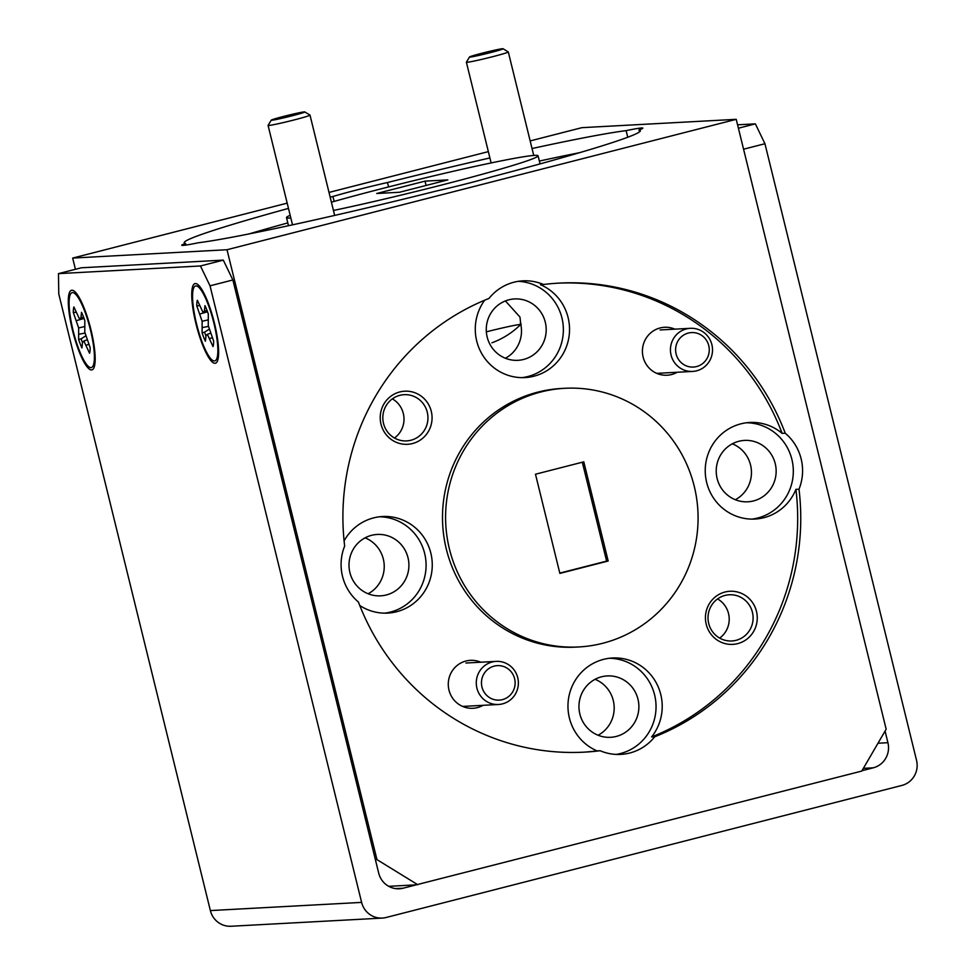 <?xml version="1.0" encoding="UTF-8"?>
<svg xmlns="http://www.w3.org/2000/svg" width="975" height="975" viewBox="0 0 975 975"><rect width="100%" height="100%" fill="white"/><g stroke="black" fill="none" stroke-linecap="round" stroke-linejoin="round"><path stroke-width="1.46" d="M502.418 699.636A17.27 16.831 86.9 0 0 514.617 678.697A17.27 16.831 86.9 0 0 494.179 666.12A17.27 16.831 86.9 0 0 481.979 687.058A17.27 16.831 86.9 0 0 502.418 699.636M492.192 661.988A21.584 21.036 -93.1 0 1 518.139 679.733A21.584 21.036 -93.1 0 1 498.505 704.486A21.584 21.036 -93.1 0 1 492.192 661.988M682.378 335.948A17.27 16.831 86.9 0 0 678.941 360.092A17.27 16.831 86.9 0 0 702.487 363.699A17.27 16.831 86.9 0 0 705.937 339.544A17.27 16.831 86.9 0 0 682.378 335.948M704.035 367.222A21.584 21.036 -93.1 0 1 671.69 357.167A21.584 21.036 -93.1 0 1 690.3 328.319A21.584 21.036 -93.1 0 1 704.035 367.222M291.866 115.867A17.27 0.731 -13.8 0 0 304.761 111.93A17.27 0.731 -13.8 0 0 284.152 116.281A17.27 0.731 -13.8 0 0 271.245 120.169A17.27 0.731 -13.8 0 0 291.866 115.867M304.761 111.93L309.977 115.074A21.584 0.926 166.2 0 1 310.001 115.111A21.584 0.926 166.2 0 1 293.865 120.01A21.584 0.926 166.2 0 1 268.076 125.422A21.584 0.926 166.2 0 1 268.088 125.373L271.245 120.169M503.039 48.835A17.27 0.731 -13.8 0 0 503.039 48.75A17.27 0.731 -13.8 0 0 486.293 52.138A17.27 0.731 -13.8 0 0 469.548 56.964A17.27 0.731 -13.8 0 0 469.536 56.989A17.27 0.731 -13.8 0 0 485.587 53.832A17.27 0.731 -13.8 0 0 503.039 48.835M503.039 48.75L508.255 51.907A21.584 0.926 166.2 0 1 508.292 51.931A21.584 0.926 166.2 0 1 508.255 52.004A21.584 0.926 166.2 0 1 486.878 58.147A21.584 0.926 166.2 0 1 466.367 62.242A21.584 0.926 166.2 0 1 466.379 62.205A21.584 0.926 166.2 0 1 466.391 62.181M371.621 535.312A30.737 29.957 -93.1 0 1 377.301 534.446A30.737 29.957 -93.1 0 1 408.574 560.588A30.737 29.957 -93.1 0 1 386.295 594.969A30.737 29.957 -93.1 0 1 380.616 595.835A30.737 29.957 -93.1 0 1 349.342 569.692A30.737 29.957 -93.1 0 1 371.621 535.312M368.123 593.763A30.737 29.957 86.9 0 0 384.187 564.854A30.737 29.957 86.9 0 0 365.101 537.847M359.763 605.487A48.36 47.129 86.9 0 0 387.745 613.092A48.36 47.129 86.9 0 0 396.667 611.715A48.36 47.129 86.9 0 0 431.73 557.651A48.36 47.129 86.9 0 0 382.529 516.518A48.36 47.129 86.9 0 0 373.596 517.896A48.36 47.129 86.9 0 0 344.09 540.906M384.65 613.153A48.36 47.129 86.9 0 0 390.487 612.056A48.36 47.129 86.9 0 0 425.758 559.553A48.36 47.129 86.9 0 0 379.446 516.787M412.486 443.552A26.593 25.923 86.9 0 0 431.279 411.316A26.593 25.923 86.9 0 0 399.799 391.95A26.593 25.923 86.9 0 0 381.006 424.186A26.593 25.923 86.9 0 0 412.486 443.552M410.889 440.249A23.144 22.559 86.9 0 0 404.125 394.68A23.144 22.559 86.9 0 0 383.077 421.212A23.144 22.559 86.9 0 0 410.889 440.249M394.473 438.019A23.144 22.559 86.9 0 0 392.352 398.86M480.736 662.208A24.009 23.4 86.9 0 0 465.952 661.026A24.009 23.4 86.9 0 0 448.987 690.129A24.009 23.4 86.9 0 0 477.409 707.606A24.009 23.4 86.9 0 0 483.064 705.327M288.478 208.406A234.865 10.018 -13.8 0 0 184.214 242.763A234.865 10.018 -13.8 0 0 185.555 243.445A48.36 2.06 -13.8 0 0 181.716 245.261A48.36 2.06 -13.8 0 0 198.437 242.751A234.865 10.018 -13.8 0 0 437.092 190.856A48.36 2.06 -13.8 0 0 466.489 183.763A48.36 2.06 -13.8 0 0 491.619 176.902A234.865 10.018 -13.8 0 0 640.356 130.626A234.865 10.018 -13.8 0 0 639.015 129.931A48.36 2.06 -13.8 0 0 642.854 128.127A48.36 2.06 -13.8 0 0 626.121 130.638A234.865 10.018 -13.8 0 0 532.033 148.529M627.742 137.207L626.121 130.638M639.015 129.931L639.49 131.844M489.889 157.95A234.865 10.018 -13.8 0 0 387.477 182.52A48.36 2.06 -13.8 0 0 358.069 189.625A48.36 2.06 -13.8 0 0 332.938 196.487A234.865 10.018 -13.8 0 0 330.184 197.206M387.477 182.52L388.562 186.932M333.45 210.466A129.517 5.521 -13.8 0 0 441.224 185.128A129.517 5.521 -13.8 0 0 538.054 155.768A129.517 5.521 -13.8 0 0 383.346 188.26A129.517 5.521 -13.8 0 0 331.415 202.178M290.172 215.292A129.517 5.521 -13.8 0 0 286.504 217.62A129.517 5.521 -13.8 0 0 290.83 217.973M738.855 441.285A30.737 29.957 -93.1 0 1 744.522 440.408A30.737 29.957 -93.1 0 1 775.807 466.55A30.737 29.957 -93.1 0 1 753.517 500.931A30.737 29.957 -93.1 0 1 747.849 501.796A30.737 29.957 -93.1 0 1 716.564 475.654A30.737 29.957 -93.1 0 1 738.855 441.285M735.345 499.724A30.737 29.957 86.9 0 0 751.408 470.815A30.737 29.957 86.9 0 0 732.335 443.808M785.241 433.217L782.157 433.388A48.36 47.129 86.9 0 0 749.751 422.48A48.36 47.129 86.9 0 0 740.829 423.857A48.36 47.129 86.9 0 0 705.766 477.921A48.36 47.129 86.9 0 0 754.967 519.053A48.36 47.129 86.9 0 0 763.888 517.688A48.36 47.129 86.9 0 0 795.917 489.365L799 489.206A48.36 47.129 86.9 0 0 785.241 433.217A234.865 228.906 86.9 0 0 559.163 283.103A234.865 228.906 86.9 0 0 543.502 284.493A48.36 47.129 86.9 0 0 522.88 280.849A48.36 47.129 86.9 0 0 513.959 282.214A48.36 47.129 86.9 0 0 488.975 298.46A234.865 228.906 86.9 0 0 344.663 546.037A48.36 47.129 86.9 0 0 358.422 602.026A234.865 228.906 86.9 0 0 584.5 752.139A234.865 228.906 86.9 0 0 600.161 750.738A48.36 47.129 86.9 0 0 620.783 754.394A48.36 47.129 86.9 0 0 629.704 753.029A48.36 47.129 86.9 0 0 654.7 736.783A234.865 228.906 86.9 0 0 799 489.206M751.871 519.114A48.36 47.129 86.9 0 0 757.721 518.018A48.36 47.129 86.9 0 0 792.992 465.526A48.36 47.129 86.9 0 0 746.667 422.76M543.502 284.493L540.418 284.663A48.36 47.129 86.9 0 1 569.412 332.926A48.36 47.129 86.9 0 1 533.934 376.204A48.36 47.129 86.9 0 1 525.013 377.581A48.36 47.129 86.9 0 1 480.858 352.012A48.36 47.129 86.9 0 1 484.673 300.215M521.918 377.642A48.36 47.129 86.9 0 0 527.768 376.545A48.36 47.129 86.9 0 0 563.123 324.833A48.36 47.129 86.9 0 0 518.261 281.324M654.7 736.783L651.605 736.942A48.36 47.129 86.9 0 0 657.089 684.462A48.36 47.129 86.9 0 0 612.483 657.991A48.36 47.129 86.9 0 0 603.549 659.368A48.36 47.129 86.9 0 0 568.084 702.646A48.36 47.129 86.9 0 0 597.078 750.908A234.865 228.906 86.9 0 1 582.965 752.225M616.139 754.418A48.36 47.129 86.9 0 0 620.453 753.529A48.36 47.129 86.9 0 0 655.712 701.025A48.36 47.129 86.9 0 0 609.399 658.271M598.077 735.235A30.737 29.957 86.9 0 0 614.14 706.327A30.737 29.957 86.9 0 0 595.055 679.319M737.697 643.622A26.593 25.923 86.9 0 0 756.478 611.386A26.593 25.923 86.9 0 0 725.01 592.02A26.593 25.923 86.9 0 0 706.217 624.256A26.593 25.923 86.9 0 0 737.697 643.622M736.101 640.319A23.144 22.559 86.9 0 0 729.324 594.762A23.144 22.559 86.9 0 0 708.277 621.294A23.144 22.559 86.9 0 0 736.101 640.319M719.672 638.089A23.144 22.559 86.9 0 0 717.563 598.93M674.871 329.148A24.009 23.4 86.9 0 0 660.087 327.966A24.009 23.4 86.9 0 0 643.122 357.069A24.009 23.4 86.9 0 0 671.543 374.546A24.009 23.4 86.9 0 0 677.198 372.255M564.842 388.294L561.758 388.452A129.517 126.238 86.9 0 0 537.847 392.121A129.517 126.238 86.9 0 0 443.942 536.957A129.517 126.238 86.9 0 0 575.737 647.12L578.821 646.949A129.517 126.238 86.9 0 0 602.733 643.281A129.517 126.238 86.9 0 0 696.638 498.457A129.517 126.238 86.9 0 0 564.842 388.294A129.517 126.238 86.9 0 0 540.942 391.962A129.517 126.238 86.9 0 0 447.025 536.786A129.517 126.238 86.9 0 0 578.821 646.949M601.587 676.784A30.737 29.957 -93.1 0 1 607.254 675.919A30.737 29.957 -93.1 0 1 638.54 702.061A30.737 29.957 -93.1 0 1 616.249 736.442A30.737 29.957 -93.1 0 1 610.569 737.307A30.737 29.957 -93.1 0 1 579.296 711.165A30.737 29.957 -93.1 0 1 601.587 676.784M521.174 324.346L520.37 322.688L521.174 324.346M505.403 300.934L519.967 317.058L520.784 324.37A30.737 1.316 -13.8 0 0 486.354 331.829M508.901 299.8A30.737 29.957 -93.1 0 1 514.568 298.935A30.737 29.957 -93.1 0 1 545.854 325.077A30.737 29.957 -93.1 0 1 523.563 359.458A30.737 29.957 -93.1 0 1 517.896 360.323A30.737 29.957 -93.1 0 1 486.61 334.181A30.737 29.957 -93.1 0 1 508.901 299.8M505.391 358.252A30.737 29.957 86.9 0 0 520.784 324.37C512.655 332.512 503.039 338.654 491.912 342.81M83.935 309.221A38.683 8.495 75.6 0 1 92.759 366.442A38.683 8.495 75.6 0 1 79.536 350.988A38.683 8.495 75.6 0 1 69.469 310.147A38.683 8.495 75.6 0 1 73.929 292.939A38.683 8.495 75.6 0 1 83.935 309.221M80.267 344.029A25.789 5.667 -104.4 0 0 81.949 347.904L82.522 342.481L83.874 341.006L89.566 353.255A25.789 5.667 -104.4 0 0 90.163 347.685L84.801 332.256L84.825 320.617A25.789 5.667 -104.4 0 0 81.51 312.305L80.937 317.728L79.584 319.191L73.893 306.954A25.789 5.667 -104.4 0 0 73.308 312.524L78.658 327.941L78.634 339.592A25.789 5.667 -104.4 0 0 80.267 344.029M82.509 342.664A25.118 5.521 75.6 0 1 81.108 338.812L85.837 335.851M73.308 312.524L75.892 312.317A25.118 5.521 75.6 0 1 75.892 311.939M207.395 302.543A38.683 8.495 75.6 0 1 216.218 359.775A38.683 8.495 75.6 0 1 202.995 344.321A38.683 8.495 75.6 0 1 192.928 303.469A38.683 8.495 75.6 0 1 197.401 286.272A38.683 8.495 75.6 0 1 207.395 302.543M203.726 337.362A25.789 5.667 -104.4 0 0 205.42 341.238L205.993 335.802L207.346 334.34L213.038 346.588A25.789 5.667 -104.4 0 0 213.623 341.018L208.26 325.589L208.297 313.95A25.789 5.667 -104.4 0 0 204.969 305.626L204.409 311.062L203.056 312.524L197.364 300.276A25.789 5.667 -104.4 0 0 196.767 305.845L202.13 321.275L202.105 332.914A25.789 5.667 -104.4 0 0 203.726 337.362M205.969 335.985A25.118 5.521 75.6 0 1 204.567 332.146L209.308 329.172M196.767 305.845L199.351 305.638A25.118 5.521 75.6 0 1 199.351 305.272M214.378 322.932A41.096 9.031 -104.4 0 0 196.913 283.944A41.096 9.031 -104.4 0 0 196.012 323.932A41.096 9.031 -104.4 0 0 216.913 362.042A41.096 9.031 -104.4 0 0 214.378 322.932M90.919 329.611A41.096 9.031 -104.4 0 0 73.442 290.623A41.096 9.031 -104.4 0 0 72.552 330.598A41.096 9.031 -104.4 0 0 93.442 368.708A41.096 9.031 -104.4 0 0 90.919 329.611M861.973 770.713L873.271 767.812A20.719 20.195 86.9 0 0 887.92 742.694L885.068 731.092M737.575 124.824L755.369 123.862L764.948 143.727L916.537 760.305A20.719 20.195 -93.1 0 1 901.887 785.423L386.137 917.487A20.719 20.195 -93.1 0 1 361.615 902.399L210.027 285.821L200.448 265.968L223.299 260.118L232.879 279.971L378.69 873.088A20.719 20.195 86.9 0 0 403.223 888.188L416.276 884.837L388.757 886.324M223.299 260.118L81.315 267.784L58.463 273.634L200.448 265.968M58.463 273.634L58.78 293.999L210.368 910.577L361.615 902.399M738.404 128.213L755.369 123.862M382.322 918.084L231.075 926.25A20.719 20.195 -93.1 0 1 210.368 910.577M764.948 143.727L743.572 149.199M232.879 279.971L210.027 285.821M207.09 310.611L204.409 311.062M207.541 311.817L203.056 312.524M207.285 311.854L200.009 313.95M207.772 319.971L202.13 321.275M208.504 326.406L202.666 327.49M204.567 332.146L202.105 332.914M210.502 333.206L207.346 334.34M212.294 337.679L209.796 338.483M83.631 317.277L80.937 317.728M84.082 318.484L79.584 319.191M83.826 318.533L76.537 320.629M84.313 326.637L78.658 327.941M85.032 333.072L79.207 334.157M81.108 338.812L78.634 339.592M87.043 339.873L83.874 341.006M88.822 344.358L86.336 345.15M530.168 140.912L581.892 127.664L736.223 119.328L886.165 729.203L861.766 771.079L416.276 884.837M375.399 859.694L376.947 859.609L227.004 249.734L72.674 258.07L75.428 269.295M579.272 152.746A234.865 10.018 -13.8 0 0 539.358 161.058M425.015 181.131L447.854 179.887L399.543 192.258L376.703 193.501L425.015 181.131L426.087 185.469M782.157 433.388A234.865 228.906 86.9 0 0 557.615 283.189M559.869 573.398L535.482 474.216L583.793 461.845L608.181 561.027L559.869 573.398M582.319 462.223L606.633 561.112L608.181 561.027M488.341 151.625L329.014 192.428M287.186 203.141L72.674 258.07M736.223 119.328L227.004 249.734M376.947 859.609L417.824 884.752M606.633 561.112L559.796 573.105M651.605 736.942A234.865 228.906 86.9 0 0 795.917 489.365M600.161 750.738L597.078 750.908M287.808 222.897A234.865 10.018 -13.8 0 0 248.588 234.049M334.145 201.411L332.938 196.487M185.555 243.445L185.945 245.078M863.35 768.349L873.271 767.812M395.533 888.603L403.223 888.188M877.987 743.23L887.92 742.694M496.178 661.379L465.989 663.012M498.505 704.486L462.625 706.424M692.64 371.426L656.76 373.364M690.3 328.319L660.112 329.952M310.001 115.111L334.669 215.438M268.076 125.422L292.524 224.859M508.292 51.931L533.727 155.415M469.536 56.989L466.379 62.205L491.12 162.91M288.502 225.737L286.504 217.62M94.977 363.066L92.759 366.442M218.437 356.399L216.218 359.775M200.972 288.161L197.401 286.272M77.5 294.828L73.929 292.939M540.053 163.885L538.054 155.768"/></g></svg>
